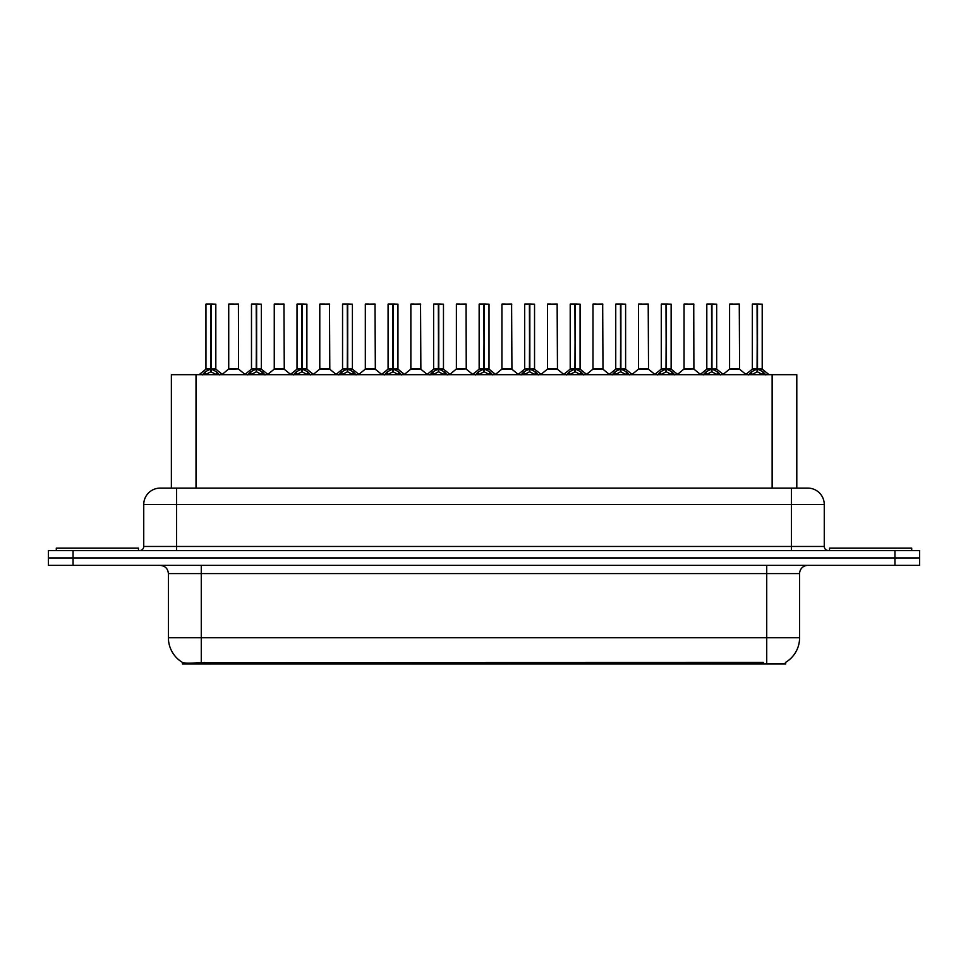 <?xml version="1.0" encoding="UTF-8"?>
<svg xmlns="http://www.w3.org/2000/svg" width="968" height="968" viewBox="0 0 968 968"><rect width="100%" height="100%" fill="white"/><g stroke="black" fill="none" stroke-linecap="round" stroke-linejoin="round"><path stroke-width="1.45" d="M165.939 488.114L171.372 488.114L171.372 374.689L796.797 374.689L796.797 488.114M785.713 662.318L785.713 663.987L182.444 663.987L182.444 662.415M168.396 637.694L201.271 637.694L201.271 573.588L168.396 573.588L168.396 637.694A28.762 28.762 0 0 0 182.613 662.511C184.743 663.334 190.962 663.334 201.271 662.511L763.437 662.366M785.387 662.511A28.762 28.762 0 0 0 799.604 637.694L799.604 573.588A8.216 8.216 0 0 1 807.82 565.372M73.06 550.574L919.6 550.574L919.6 557.967L48.4 557.967L48.4 565.372L73.06 565.372L73.06 557.967L48.4 557.967L48.4 550.574L73.06 550.574L73.06 557.967L919.6 557.967L919.6 565.372L73.06 565.372M824.264 504.546L143.736 504.546A16.432 16.432 0 0 1 160.18 488.114L807.82 488.114A16.432 16.432 0 0 1 824.264 504.546L824.264 546.46C824.482 548.941 825.849 550.308 828.366 550.574M143.736 504.546L143.736 546.46A4.114 4.114 0 0 1 139.634 550.574M202.3 374.882L205.289 371.724L210.673 369.002L210.673 371.869L210.963 304.012L215.816 304.17L215.816 368.941L211.097 369.002L216.493 371.724L219.482 374.882M205.954 304.17L210.673 304.012L205.954 304.17L205.954 368.941L210.673 369.002M210.673 304.012L206.123 304.012M215.816 304.17L211.097 304.012M210.818 304.012L210.818 368.941L215.973 369.256L211.641 369.256M210.673 304.17L210.891 368.941M209.245 304.012L212.536 304.012M211.097 369.002L211.097 371.869L210.963 368.941M211.097 368.941L211.097 304.17M216.493 374.713L211.097 371.869M210.673 371.869L205.289 374.713M238.576 368.941L238.418 304.012L228.726 304.17L228.726 368.941L238.588 368.941L233.433 368.941M233.578 304.012L228.884 304.012M234.897 368.941L228.726 368.941L222.265 374.362M138.484 550.574L138.484 548.106L56.289 548.106L56.289 550.574M247.832 374.882L250.821 371.724L256.205 369.002L256.205 371.869L256.496 304.012L261.348 304.17L261.348 368.941L256.629 369.002L262.026 371.724L265.014 374.882M251.486 304.17L256.217 304.012L251.486 304.17L251.486 368.941L256.205 369.002M256.217 304.012L251.656 304.012M261.348 304.17L256.629 304.012M256.351 304.012L256.351 368.941L261.505 369.256L257.173 369.256M256.205 304.17L256.423 368.941M254.778 304.012L258.069 304.012M256.629 369.002L256.629 371.869L256.496 368.941M256.629 368.941L256.629 304.17M262.026 374.713L256.629 371.869M256.205 371.869L250.821 374.713M293.364 374.882L296.353 371.724L301.738 369.002L301.738 371.869L302.028 304.012L306.88 304.17L306.88 368.941L302.161 368.941L302.173 371.869L302.028 368.941L306.88 368.941L302.706 369.256L307.558 371.724L310.546 374.882M297.019 304.17L301.75 304.012L297.019 304.17L297.019 368.941L301.738 369.002M301.75 304.012L297.188 304.012M306.88 304.17L302.161 304.012M301.883 304.012L302.028 368.941M301.738 304.17L301.956 368.941M300.31 304.012L303.601 304.012M302.161 368.941L302.161 304.17M307.558 374.713L302.173 371.869M301.738 371.869L296.353 374.713M338.897 374.882L341.885 371.724L347.27 369.002L347.27 371.869L347.56 304.012L352.412 304.17L352.412 368.941L347.706 369.002L353.09 371.724L356.079 374.882M342.551 304.17L347.282 304.012L342.551 304.17L342.551 368.941L347.27 369.002M347.282 304.012L342.72 304.012M352.412 304.17L347.694 304.012M347.415 304.012L347.415 368.941L352.57 369.256L348.238 369.256M347.27 304.17L347.488 368.941M345.842 304.012L349.133 304.012M347.706 369.002L347.706 371.869L347.56 368.941M347.694 368.941L347.706 304.17M353.09 374.713L347.706 371.869M347.27 371.869L341.885 374.713M384.429 374.882L387.418 371.724L392.802 369.002L392.802 371.869L393.093 304.012L397.945 304.17L397.945 368.941L393.238 369.002L398.622 371.724L401.611 374.882M388.083 304.17L392.814 304.012L388.083 304.17L388.083 368.941L392.802 369.002M392.814 304.012L388.253 304.012M397.945 304.17L393.226 304.012M392.947 304.012L392.947 368.941L398.102 369.256L393.77 369.256M392.802 304.17L393.02 368.941M391.374 304.012L394.666 304.012M393.238 369.002L393.238 371.869L393.093 368.941M393.238 368.941L393.238 304.17M398.622 374.713L393.238 371.869M392.802 371.869L387.418 374.713M280.43 368.941L274.101 369.256L284.265 369.256L283.951 304.012L274.259 304.17L274.259 368.941L284.12 368.941L278.966 368.941M279.111 304.012L274.416 304.012M325.962 368.941L319.634 369.256L329.798 369.256L329.483 304.012L319.791 304.17L319.791 368.941L329.652 368.941L324.498 368.941M324.643 304.012L319.948 304.012M371.494 368.941L365.166 369.256L375.33 369.256L375.015 304.012L365.323 304.17L365.323 368.941L375.185 368.941L370.03 368.941M368.602 304.012L365.481 304.012M911.711 550.574L911.711 548.106L829.515 548.106L829.515 550.574M429.961 374.882L432.95 371.724L438.335 369.002L438.335 371.869L438.625 304.012L443.477 304.17L443.477 368.941L438.77 369.002L444.155 371.724L447.143 374.882M433.616 304.17L438.347 304.012L433.616 304.17L433.616 368.941L438.335 369.002M438.347 304.012L433.785 304.012M443.477 304.17L438.758 304.012M438.48 304.012L438.48 368.941L443.634 369.256L439.303 369.256M438.335 304.17L438.552 368.941M436.907 304.012L440.198 304.012M438.77 369.002L438.77 371.869L438.625 368.941M438.77 368.941L438.77 304.17M444.155 374.713L438.77 371.869M438.335 371.869L432.95 374.713M475.494 374.882L478.482 371.724L483.867 369.002L483.867 371.869L484.157 304.012L489.009 304.17L489.009 368.941L484.303 369.002L489.687 371.724L492.676 374.882M479.148 304.17L483.879 304.012L479.148 304.17L479.148 368.941L483.867 369.002M483.879 304.012L479.317 304.012M489.009 304.17L484.29 304.012M484.012 304.012L484.012 368.941L489.167 369.256L484.835 369.256M483.867 304.17L484.085 368.941M482.439 304.012L485.73 304.012M484.303 369.002L484.303 371.869L484.157 368.941M484.303 368.941L484.303 304.17M489.687 374.713L484.303 371.869M483.867 371.869L478.482 374.713M521.026 374.882L524.015 371.724L529.399 369.002L529.399 371.869L529.69 304.012L534.542 304.17L534.542 368.941L529.835 369.002L535.219 371.724L538.208 374.882M524.68 304.17L529.411 304.012L524.68 304.17L524.68 368.941L529.399 369.002M529.411 304.012L524.85 304.012M534.542 304.17L529.823 304.012M529.544 304.012L529.544 368.941L534.699 369.256L530.367 369.256M529.399 304.17L529.617 368.941M527.971 304.012L531.263 304.012M529.835 369.002L529.835 371.869L529.69 368.941M529.835 368.941L529.835 304.17M535.219 374.713L529.835 371.869M529.399 371.869L524.015 374.713M417.026 368.941L410.698 369.256L420.862 369.256L420.548 304.012L410.856 304.17L410.856 368.941L420.717 368.941L415.575 368.941M414.135 304.012L411.013 304.012M466.237 368.941L466.08 304.012L456.388 304.17L456.388 368.941L466.249 368.941L461.107 368.941M459.667 304.012L456.545 304.012M462.559 368.941L456.388 368.941L449.939 374.362M508.091 368.941L501.763 369.256L511.927 369.256L511.612 304.012L501.92 304.17L501.92 368.941L511.782 368.941L506.639 368.941M505.199 304.012L502.077 304.012M566.558 374.882L569.547 371.724L574.931 369.002L574.931 371.869L575.222 304.012L580.074 304.17L580.074 368.941L575.367 369.002L580.752 371.724L583.74 374.882M570.212 304.17L574.944 304.012L570.212 304.17L570.212 368.941L574.931 369.002M574.944 304.012L570.382 304.012M580.074 304.17L575.355 304.012M575.077 304.012L575.077 368.941L580.231 369.256L575.899 369.256M574.931 304.17L575.149 368.941M573.504 304.012L576.795 304.012M575.367 369.002L575.367 371.869L575.222 368.941M575.367 368.941L575.367 304.17M580.752 374.713L575.367 371.869M574.931 371.869L569.547 374.713M612.091 374.882L615.079 371.724L620.464 369.002L620.464 371.869L620.754 304.012L625.606 304.17L625.606 368.941L620.899 369.002L626.284 371.724L629.273 374.882M615.745 304.17L620.476 304.012L615.745 304.17L615.745 368.941L620.464 369.002M620.476 304.012L615.914 304.012M625.606 304.17L620.887 304.012M620.609 304.012L620.609 368.941L625.764 369.256L621.432 369.256M620.464 304.17L620.682 368.941M619.036 304.012L622.327 304.012M620.899 369.002L620.899 371.869L620.754 368.941M620.899 368.941L620.899 304.17M626.284 374.713L620.899 371.869M620.464 371.869L615.079 374.713M657.623 374.882L660.612 371.724L665.996 369.002L665.996 371.869L666.286 304.012L671.139 304.17L671.139 368.941L666.432 369.002L671.816 371.724L674.805 374.882M661.277 304.17L666.008 304.012L661.277 304.17L661.277 368.941L665.996 369.002M666.008 304.012L661.446 304.012M671.139 304.17L666.42 304.012M666.141 304.012L666.141 368.941L671.296 369.256L666.964 369.256M665.996 304.17L666.214 368.941M664.568 304.012L667.86 304.012M666.432 369.002L666.432 371.869L666.286 368.941M666.432 368.941L666.432 304.17M671.816 374.713L666.432 371.869M665.996 371.869L660.612 374.713M703.155 374.882L706.144 371.724L711.528 369.002L711.528 371.869L711.819 304.012L716.671 304.17L716.671 368.941L711.964 369.002L717.349 371.724L720.337 374.882M706.809 304.17L711.54 304.012L706.809 304.17L706.809 368.941L711.528 369.002M711.54 304.012L706.979 304.012M716.671 304.17L711.952 304.012M711.674 304.012L711.674 368.941L716.828 369.256L712.496 369.256M711.528 304.17L711.746 368.941M710.101 304.012L713.392 304.012M711.964 369.002L711.964 371.869L711.819 368.941M711.964 368.941L711.964 304.17M717.349 374.713L711.964 371.869M711.528 371.869L706.144 374.713M748.688 374.882L751.676 371.724L757.061 369.002L757.061 371.869L757.351 304.012L762.203 304.17L762.203 368.941L757.496 369.002L762.881 371.724L765.87 374.882M752.342 304.17L757.073 304.012L752.342 304.17L752.342 368.941L757.061 369.002M757.073 304.012L752.511 304.012M762.203 304.17L757.484 304.012M757.206 304.012L757.206 368.941L762.36 369.256L758.029 369.256M757.061 304.17L757.279 368.941M755.633 304.012L758.924 304.012M757.496 369.002L757.496 371.869L757.351 368.941M757.496 368.941L757.496 304.17M762.881 374.713L757.496 371.869M757.061 371.869L751.676 374.713M553.623 368.941L547.295 369.256L557.459 369.256L557.144 304.012L547.452 304.17L547.452 368.941L557.314 368.941L552.171 368.941M550.731 304.012L547.61 304.012M599.156 368.941L592.827 369.256L602.991 369.256L602.677 304.012L592.985 304.17L592.985 368.941L602.846 368.941L597.704 368.941M596.264 304.012L593.142 304.012M644.688 368.941L638.36 369.256L648.524 369.256L648.209 304.012L638.517 304.17L638.517 368.941L648.379 368.941L643.236 368.941M641.808 304.012L638.674 304.012M693.899 368.941L693.741 304.012L684.049 304.17L684.049 368.941L693.911 368.941L688.768 368.941M687.34 304.012L684.207 304.012M690.22 368.941L684.049 368.941L677.6 374.362M735.753 368.941L729.424 369.256L739.588 369.256L739.274 304.012L729.582 304.17L729.582 368.941L739.443 368.941L734.301 368.941M732.873 304.012L729.739 304.012M763.522 663.987L763.522 662.366M204.635 663.987L204.635 662.366M196.02 488.114L196.02 374.689M772.137 488.114L772.137 374.689M766.729 565.372L766.729 573.588L201.271 573.588L201.271 565.372M799.604 573.588L766.729 573.588L766.729 637.694L799.604 637.694M766.729 662.511L766.729 637.694L201.271 637.694L201.271 662.511M894.94 565.372L894.94 550.574M176.612 550.574L176.612 488.114M143.736 546.46L824.264 546.46M791.388 488.114L791.388 550.574M210.129 369.256L205.954 368.941L210.673 368.941M204.417 372.474L204.417 374.689M205.289 371.724L205.289 374.689M216.493 371.724L216.493 374.689M217.352 372.474L217.352 374.689M238.588 368.941L228.569 369.256M238.588 304.17L228.726 304.17M255.661 369.256L251.486 368.941L256.205 368.941M249.95 372.474L249.95 374.689M250.821 371.724L250.821 374.689M262.026 371.724L262.026 374.689M262.885 372.474L262.885 374.689M301.193 369.256L297.019 368.941L301.738 368.941M295.482 372.474L295.482 374.689M296.353 371.724L296.353 374.689M307.558 371.724L307.558 374.689M308.417 372.474L308.417 374.689M346.726 369.256L342.551 368.941L347.27 368.941M341.014 372.474L341.014 374.689M341.885 371.724L341.885 374.689M353.09 371.724L353.09 374.689M353.949 372.474L353.949 374.689M392.258 369.256L388.083 368.941L392.802 368.941M386.547 372.474L386.547 374.689M387.418 371.724L387.418 374.689M398.622 371.724L398.622 374.689M399.481 372.474L399.481 374.689M284.12 304.17L274.259 304.17M329.652 304.17L319.791 304.17M375.185 304.17L365.323 304.17M437.79 369.256L433.616 368.941L438.335 368.941M432.079 372.474L432.079 374.689M432.95 371.724L432.95 374.689M444.155 371.724L444.155 374.689M445.014 372.474L445.014 374.689M483.322 369.256L479.148 368.941L483.867 368.941M477.611 372.474L477.611 374.689M478.482 371.724L478.482 374.689M489.687 371.724L489.687 374.689M490.546 372.474L490.546 374.689M528.855 369.256L524.68 368.941L529.399 368.941M523.156 372.474L523.156 374.689M524.015 371.724L524.015 374.689M535.219 371.724L535.219 374.689M536.078 372.474L536.078 374.689M420.717 304.17L410.856 304.17M466.249 368.941L456.231 369.256M466.249 304.17L456.388 304.17M511.782 304.17L501.92 304.17M574.387 369.256L570.212 368.941L574.931 368.941M568.688 372.474L568.688 374.689M569.547 371.724L569.547 374.689M580.752 371.724L580.752 374.689M581.611 372.474L581.611 374.689M619.919 369.256L615.745 368.941L620.464 368.941M614.22 372.474L614.22 374.689M615.079 371.724L615.079 374.689M626.284 371.724L626.284 374.689M627.143 372.474L627.143 374.689M665.452 369.256L661.289 368.941L665.996 368.941M659.752 372.474L659.752 374.689M660.612 371.724L660.612 374.689M671.816 371.724L671.816 374.689M672.675 372.474L672.675 374.689M710.984 369.256L706.821 368.941L711.528 368.941M705.285 372.474L705.285 374.689M706.144 371.724L706.144 374.689M717.349 371.724L717.349 374.689M718.208 372.474L718.208 374.689M756.516 369.256L752.354 368.941L757.061 368.941M750.817 372.474L750.817 374.689M751.676 371.724L751.676 374.689M762.881 371.724L762.881 374.689M763.74 372.474L763.74 374.689M557.314 304.17L547.452 304.17M602.846 304.17L592.985 304.17M648.379 304.17L638.517 304.17M693.911 368.941L683.892 369.256M693.911 304.17L684.049 304.17M739.443 304.17L729.582 304.17M168.396 573.588C167.912 568.591 165.165 565.856 160.18 565.372M205.809 369.256L199.106 374.689M215.973 369.256L222.676 374.689M238.733 369.256L245.037 374.362M251.341 369.256L244.638 374.689M261.505 369.256L268.209 374.689M296.873 369.256L290.17 374.689M307.037 369.256L313.741 374.689M342.406 369.256L335.702 374.689M352.57 369.256L359.273 374.689M387.938 369.256L381.235 374.689M398.102 369.256L404.805 374.689M274.101 369.256L267.797 374.362M284.265 369.256L290.569 374.362M319.634 369.256L313.329 374.362M329.798 369.256L336.102 374.362M365.166 369.256L358.862 374.362M375.33 369.256L381.634 374.362M433.47 369.256L426.767 374.689M443.634 369.256L450.338 374.689M479.003 369.256L472.299 374.689M489.167 369.256L495.87 374.689M524.535 369.256L517.832 374.689M534.699 369.256L541.402 374.689M410.698 369.256L404.406 374.362M420.862 369.256L427.166 374.362M466.394 369.256L472.699 374.362M501.763 369.256L495.471 374.362M511.927 369.256L518.231 374.362M570.067 369.256L563.364 374.689M580.231 369.256L586.935 374.689M615.6 369.256L608.896 374.689M625.764 369.256L632.467 374.689M661.132 369.256L654.428 374.689M671.296 369.256L677.999 374.689M706.664 369.256L699.961 374.689M716.828 369.256L723.532 374.689M752.196 369.256L745.493 374.689M762.36 369.256L769.064 374.689M547.295 369.256L541.003 374.362M557.459 369.256L563.763 374.362M592.827 369.256L586.535 374.362M602.991 369.256L609.295 374.362M638.36 369.256L632.068 374.362M648.524 369.256L654.828 374.362M694.056 369.256L700.36 374.362M729.424 369.256L723.132 374.362M739.588 369.256L745.892 374.362"/></g></svg>
